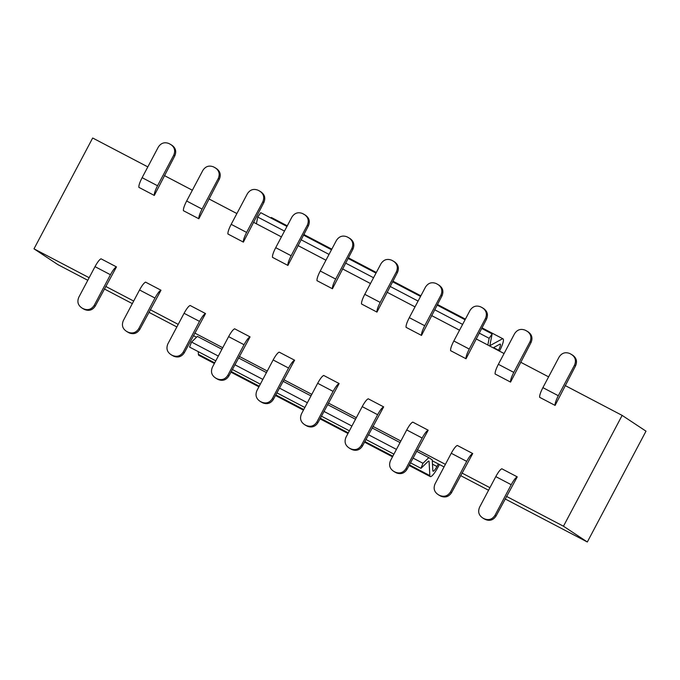 <?xml version="1.0" encoding="UTF-8"?>
<svg xmlns="http://www.w3.org/2000/svg" width="680" height="680" viewBox="0 0 680 680"><rect width="100%" height="100%" fill="white"/><g stroke="black" fill="none" stroke-linecap="round" stroke-linejoin="round"><path stroke-width="1.02" d="M572.347 355.011C576.385 357.663 577.456 361.267 575.577 365.832L555.092 405.407L539.665 397.324C539.444 395.522 540.524 392.292 542.895 387.642L559.096 357.051C561.808 352.928 565.412 351.773 569.891 353.575L573.027 355.411M571.293 354.314C575.331 356.966 576.402 360.578 574.524 365.135L558.322 395.726C555.951 400.375 554.871 403.605 555.092 405.407M154.309 195.441L174.794 155.864L173.74 155.168L157.547 185.759C155.168 190.408 154.088 193.638 154.309 195.441L138.881 187.357C138.66 185.555 139.74 182.325 142.12 177.675L158.312 147.084C161.032 142.962 164.628 141.805 169.107 143.607L172.244 145.444M198.84 218.773L219.325 179.197L218.272 178.5L202.079 209.083C199.699 213.732 198.619 216.963 198.84 218.773L183.413 210.69C183.192 208.879 184.271 205.657 186.651 201.008L202.844 170.417C205.555 166.294 209.159 165.13 213.639 166.94L216.775 168.768M243.372 242.105L263.857 202.521L262.803 201.824L246.611 232.416C244.23 237.065 243.151 240.295 243.372 242.105L227.945 234.022C227.724 232.212 228.803 228.981 231.183 224.332L247.375 193.749C250.087 189.618 253.691 188.462 258.171 190.272L261.307 192.1M287.903 265.429L308.389 225.853L307.334 225.156L291.142 255.748C288.762 260.398 287.683 263.627 287.903 265.429L272.476 257.346C272.255 255.544 273.334 252.314 275.714 247.665L291.907 217.073C294.618 212.951 298.223 211.794 302.702 213.596L305.839 215.432M332.435 288.762L352.92 249.186L351.866 248.489L335.673 279.072C333.293 283.721 332.214 286.951 332.435 288.762L317.007 280.678C316.786 278.868 317.866 275.638 320.246 270.997L336.438 240.405C339.15 236.283 342.754 235.119 347.233 236.929L350.37 238.756M376.966 312.094L397.451 272.51L396.398 271.813L380.205 302.404C377.825 307.054 376.745 310.284 376.966 312.094L361.539 304.011C361.318 302.2 362.398 298.971 364.769 294.321L380.97 263.738C383.681 259.607 387.286 258.451 391.765 260.262L394.901 262.089M421.498 335.418L441.983 295.843L440.929 295.146L424.736 325.737C422.356 330.387 421.277 333.616 421.498 335.418L406.07 327.335C405.85 325.533 406.929 322.303 409.3 317.653L425.501 287.062C428.213 282.94 431.817 281.784 436.296 283.585L439.433 285.422M466.029 358.751L486.514 319.175L485.46 318.478L469.268 349.061C466.888 353.71 465.808 356.94 466.029 358.751L450.602 350.668C450.381 348.857 451.46 345.627 453.832 340.986L470.033 310.394C472.744 306.272 476.348 305.107 480.828 306.918L483.964 308.745M510.561 382.083L531.046 342.499L529.992 341.802L513.791 372.394C511.419 377.043 510.34 380.273 510.561 382.083L495.133 374C494.912 372.19 495.992 368.959 498.363 364.31L514.564 333.719C517.276 329.596 520.88 328.44 525.36 330.25L528.496 332.078M587.325 541.994L646 431.171L622.14 415.395L563.465 526.218L587.325 541.994L505.104 498.916M439.416 464.5L437.979 467.211A12.138 2.508 -62.4 0 1 430.304 476.595A12.138 2.508 -62.4 0 1 429.82 475.583L429.089 461.618A6.069 1.258 117.6 0 0 428.885 461.125A6.069 1.258 117.6 0 0 428.12 461.406L420.979 468.325L422.969 463.284L428.808 457.64L432.242 459.91L432.854 470.704A6.069 1.258 117.6 0 0 433.092 471.197A6.069 1.258 117.6 0 0 436.934 466.506L438.302 463.921L444.04 466.922M460.581 475.592L488.571 490.254M89.148 277.721L34 248.829L57.859 264.605L87.788 280.287M104.329 288.949L132.319 303.62M148.861 312.281L176.851 326.944M193.392 335.614L196.511 337.246M171.564 145.044C175.601 147.696 176.681 151.3 174.794 155.864M170.519 144.347C174.547 146.999 175.627 150.612 173.74 155.168M216.095 168.368C220.133 171.029 221.213 174.632 219.325 179.197M215.042 167.671C219.079 170.331 220.158 173.935 218.272 178.5M260.627 191.701C264.664 194.352 265.744 197.965 263.857 202.521M259.573 191.004C263.611 193.656 264.69 197.268 262.803 201.824M305.159 215.033C309.196 217.685 310.275 221.289 308.389 225.853M304.104 214.336C308.142 216.988 309.221 220.6 307.334 225.156M349.69 238.357C353.727 241.018 354.798 244.621 352.92 249.186M348.636 237.66C352.673 240.321 353.753 243.925 351.866 248.489M394.221 261.69C398.259 264.341 399.33 267.954 397.451 272.51M393.168 260.993C397.205 263.644 398.284 267.257 396.398 271.813M438.753 285.022C442.79 287.674 443.862 291.278 441.983 295.843M437.699 284.325C441.737 286.977 442.816 290.589 440.929 295.146M483.285 308.346C487.322 311.006 488.393 314.611 486.514 319.175M482.231 307.649C486.268 310.31 487.348 313.913 485.46 318.478M527.816 331.678C531.854 334.33 532.924 337.943 531.046 342.499M526.762 330.981C530.799 333.633 531.879 337.246 529.992 341.802M498.338 350.531L498.517 350.192A6.069 1.258 117.6 0 0 500.31 344.139A6.069 1.258 117.6 0 0 499.825 344.19L493.179 347.828M487.832 345.024L489.141 338.291L492.133 333.914L490.085 344.386A6.069 1.258 117.6 0 0 490.271 345.287A6.069 1.258 117.6 0 0 490.713 345.227L502.12 338.997A12.138 2.508 -62.4 0 1 503.098 338.895A12.138 2.508 -62.4 0 1 499.511 350.999M489.141 338.291L479.154 333.064M462.621 324.394L434.63 309.731M418.089 301.07L390.099 286.407M373.558 277.738L345.567 263.075M329.026 254.405L301.036 239.743M284.495 231.081L257.72 217.056L260.712 212.679L286.951 226.423M256.411 223.788L257.72 217.056M270.555 217.838L270.7 217.753A12.138 2.508 -62.4 0 1 271.677 217.651M198.883 355.359A12.138 2.508 -62.4 0 1 198.398 354.339L198.262 351.645M215.79 360.825L189.558 347.08L191.547 342.048L197.387 336.404L221.918 349.256M517.259 476.867L496.077 515.976C493.357 520.106 489.762 521.262 485.273 519.452L482.825 518.024C478.788 515.372 477.708 511.76 479.596 507.204L495.788 476.612C498.296 472.039 500.31 469.429 501.831 468.784L517.259 476.867C515.737 477.513 513.723 480.123 511.215 484.695L495.023 515.279C492.312 519.409 488.708 520.565 484.228 518.755L482.825 518.024L483.871 518.721M472.727 453.535L451.546 492.651C448.834 496.774 445.23 497.93 440.75 496.128L438.294 494.692C434.256 492.039 433.177 488.427 435.064 483.871L451.256 453.279C453.764 448.715 455.779 446.106 457.3 445.451L472.727 453.535C471.206 454.189 469.192 456.798 466.692 461.363L450.491 491.954C447.78 496.077 444.176 497.233 439.696 495.431L438.294 494.692L439.348 495.388M428.196 430.202L407.014 469.319C404.302 473.442 400.699 474.606 396.219 472.796L393.762 471.367C389.725 468.707 388.646 465.103 390.532 460.538L406.725 429.947C409.232 425.382 411.247 422.773 412.769 422.118L428.196 430.202C426.675 430.856 424.66 433.466 422.161 438.031L405.96 468.622C403.249 472.744 399.644 473.909 395.165 472.098L393.762 471.367L394.817 472.056M383.664 406.878L362.482 445.987C359.771 450.117 356.167 451.273 351.688 449.463L349.231 448.035C345.194 445.383 344.114 441.771 346.001 437.214L362.202 406.623C364.701 402.058 366.716 399.44 368.237 398.795L383.664 406.878C382.143 407.524 380.128 410.133 377.629 414.707L361.428 445.289C358.717 449.421 355.113 450.577 350.633 448.766L349.231 448.035L350.285 448.732M339.133 383.546L317.951 422.662C315.24 426.785 311.635 427.941 307.156 426.139L304.7 424.702C300.662 422.05 299.591 418.438 301.469 413.882L317.671 383.291C320.17 378.726 322.184 376.116 323.705 375.462L339.133 383.546C337.611 384.2 335.597 386.809 333.098 391.374L316.897 421.966C314.185 426.088 310.582 427.244 306.102 425.442L304.7 424.702L305.753 425.399M294.601 360.213L273.42 399.33C270.708 403.452 267.104 404.617 262.625 402.806L260.168 401.378C256.13 398.718 255.059 395.114 256.938 390.55L273.139 359.958C275.638 355.394 277.652 352.784 279.174 352.129L294.601 360.213C293.08 360.868 291.065 363.477 288.567 368.041L272.365 398.633C269.654 402.755 266.05 403.92 261.57 402.109L260.168 401.378L261.222 402.075M250.07 336.889L228.888 375.998C226.176 380.128 222.573 381.284 218.093 379.474L215.636 378.046C211.599 375.394 210.528 371.781 212.406 367.225L228.607 336.634C231.106 332.07 233.121 329.46 234.643 328.805L250.07 336.889C248.549 337.535 246.534 340.144 244.035 344.717L227.834 375.3C225.123 379.431 221.519 380.587 217.039 378.777L215.636 378.046L216.691 378.743M205.538 313.556L184.356 352.673C181.645 356.796 178.041 357.952 173.561 356.15L171.105 354.714C167.067 352.061 165.996 348.449 167.875 343.893L184.076 313.301C186.575 308.737 188.589 306.127 190.111 305.473L205.538 313.556C204.017 314.211 202.002 316.82 199.504 321.385L183.303 351.976C180.591 356.099 176.987 357.255 172.507 355.453L171.105 354.714L172.159 355.411M161.007 290.224L139.825 329.341C137.113 333.464 133.51 334.628 129.03 332.817L126.573 331.389C122.536 328.729 121.465 325.125 123.344 320.56L139.544 289.977C142.043 285.404 144.058 282.795 145.579 282.14L161.007 290.224C159.486 290.878 157.471 293.488 154.972 298.052L138.771 328.644C136.059 332.767 132.456 333.931 127.976 332.12L126.573 331.389L127.627 332.087M116.475 266.9L95.293 306.008C92.582 310.139 88.978 311.296 84.498 309.485L82.042 308.057C78.004 305.405 76.934 301.793 78.812 297.236L95.013 266.645C97.512 262.08 99.526 259.471 101.048 258.817L116.475 266.9C114.954 267.546 112.939 270.155 110.441 274.728L94.24 305.311C91.528 309.442 87.924 310.599 83.445 308.788L82.042 308.057L83.096 308.754M432.284 460.768L438.302 463.921M422.969 463.284L412.981 458.048M396.44 449.387L368.45 434.724M351.909 426.054L323.918 411.392M307.377 402.73L279.387 388.059M262.846 379.398L234.855 364.735M218.314 356.065L191.547 342.048M238.459 357.918L266.45 372.589M282.99 381.25L310.981 395.913M327.522 404.583L355.512 419.245M372.053 427.907L400.044 442.578M416.585 451.239L428.808 457.64M492.133 333.914L481.618 328.406M465.077 319.745L437.087 305.082M420.546 296.412L392.555 281.75M376.014 273.088L348.024 258.417M331.483 249.755L303.493 235.093M420.979 468.325L410.457 462.817M393.916 454.146L365.925 439.484M349.384 430.814L321.394 416.151M304.852 407.49L276.862 392.827M260.321 384.157L232.33 369.495M34 248.829L92.675 138.006L147.823 166.897M164.364 175.567L192.355 190.23M208.896 198.892L236.886 213.554M253.427 222.224L281.418 236.886M297.959 245.556L325.95 260.219M342.49 268.88L370.481 283.543M387.022 292.213L415.012 306.875M431.553 315.546L459.544 330.208M476.085 338.87L504.075 353.532M520.616 362.202L548.607 376.865M565.148 385.534L622.14 415.395M563.465 526.218L506.464 496.358M489.923 487.688L461.933 473.025M445.392 464.355L417.401 449.692M400.86 441.031L372.87 426.368M356.328 417.699L328.338 403.036M311.797 394.366L283.806 379.703M267.274 371.042L239.283 356.379M222.743 347.709L194.752 333.047M178.211 324.377L150.22 309.714M133.68 301.053L105.689 286.39M575.577 365.832L574.524 365.135M558.322 395.726L542.895 387.642M157.547 185.759L142.12 177.675M202.079 209.083L186.651 201.008M246.611 232.416L231.183 224.332M291.142 255.748L275.714 247.665M335.673 279.072L320.246 270.997M380.205 302.404L364.769 294.321M424.736 325.737L409.3 317.653M469.268 349.061L453.832 340.986M513.791 372.394L498.363 364.31M498.517 350.192L493.578 347.607M436.934 466.506L432.48 464.177M490.713 345.227L490.076 344.887M429.82 475.583L409.368 464.865M392.827 456.204L364.837 441.541M348.296 432.871L320.305 418.208M303.764 409.547L275.774 394.876M259.233 386.214L231.243 371.552M214.702 362.882L198.398 354.339M495.788 476.612L511.215 484.695M484.228 518.755L485.273 519.452M495.023 515.279L496.077 515.976M451.256 453.279L466.692 461.363M439.696 495.431L440.75 496.128M450.491 491.954L451.546 492.651M406.725 429.947L422.161 438.031M395.165 472.098L396.219 472.796M405.96 468.622L407.014 469.319M362.202 406.623L377.629 414.707M350.633 448.766L351.688 449.463M361.428 445.289L362.482 445.987M317.671 383.291L333.098 391.374M306.102 425.442L307.156 426.139M316.897 421.966L317.951 422.662M273.139 359.958L288.567 368.041M261.57 402.109L262.625 402.806M272.365 398.633L273.42 399.33M228.607 336.634L244.035 344.717M217.039 378.777L218.093 379.474M227.834 375.3L228.888 375.998M184.076 313.301L199.504 321.385M172.507 355.453L173.561 356.15M183.303 351.976L184.356 352.673M139.544 289.977L154.972 298.052M127.976 332.12L129.03 332.817M138.771 328.644L139.825 329.341M95.013 266.645L110.441 274.728M83.445 308.788L84.498 309.485M94.24 305.311L95.293 306.008M503.038 338.861L481.942 327.802M465.4 319.141L437.41 304.478M420.869 295.808L392.878 281.146M376.337 272.484L348.347 257.813M331.806 249.152L303.815 234.489M287.274 225.82L271.618 217.617M430.245 476.569L409.054 465.469M392.513 456.807L364.523 442.136M347.981 433.475L319.991 418.812M303.45 410.142L275.459 395.479M258.918 386.818L230.928 372.147M214.387 363.486L198.823 355.325"/></g></svg>
